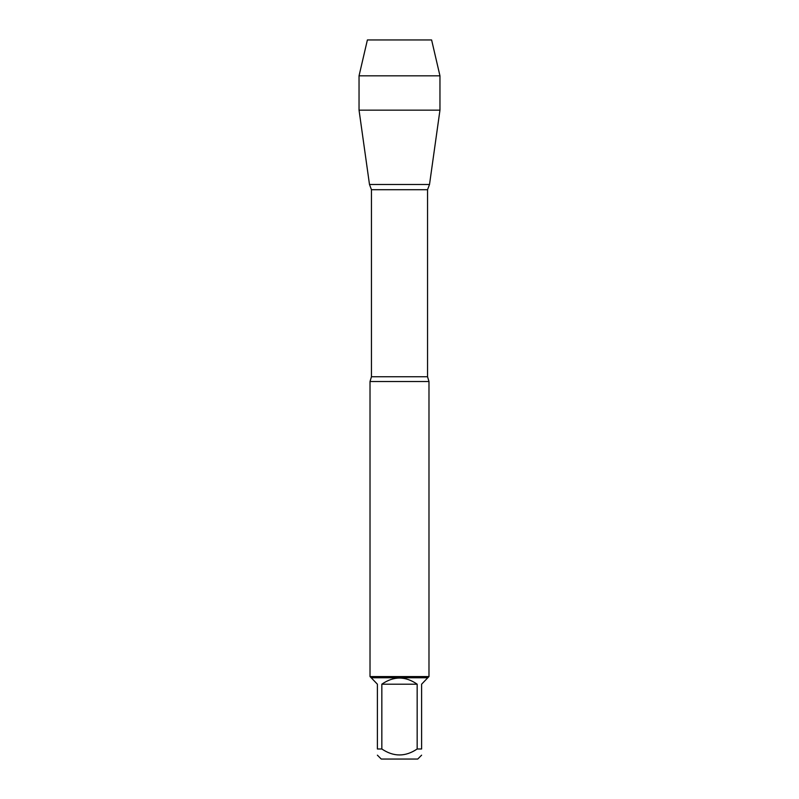 <?xml version="1.0" encoding="UTF-8"?>
<svg xmlns="http://www.w3.org/2000/svg" width="799" height="799" viewBox="0 0 799 799"><rect width="100%" height="100%" fill="white"/><g stroke="black" fill="none" stroke-linecap="round" stroke-linejoin="round"><path stroke-width="1.2" d="M421.612 748.983C421.612 756.943 421.612 756.943 421.612 748.983L417.168 748.983C405.383 756.943 393.607 756.943 381.832 748.983L377.388 748.983C377.388 756.943 377.388 756.943 377.388 748.983L377.388 684.194L371.195 677.752L427.805 677.752L421.612 684.194L421.612 748.983M421.612 755.175L417.737 759.05L381.263 759.05L377.388 755.175M417.168 748.983L417.168 684.194C405.393 676.014 393.607 676.014 381.832 684.194L381.832 748.983M439.959 75.835L359.041 75.835L367.39 39.95L431.61 39.95L439.959 75.835L439.959 110.152L359.041 110.152L369.488 184.489L429.512 184.489L369.488 184.489L371.455 189.703L371.455 376.748L370.017 381.523L370.017 676.573L428.983 676.573L428.983 381.523L370.017 381.523M371.195 677.752L370.017 676.573M381.832 684.194L417.168 684.194M390.152 39.95L367.39 39.95L359.041 75.835L359.041 110.152L369.488 184.489L399.5 184.489M371.455 376.748L427.545 376.748L428.983 381.523M427.545 376.748L427.545 189.703L371.455 189.703M427.545 189.703L429.512 184.489L439.959 110.152M427.805 677.752L428.983 676.573M359.041 75.835L359.041 110.152"/></g></svg>
